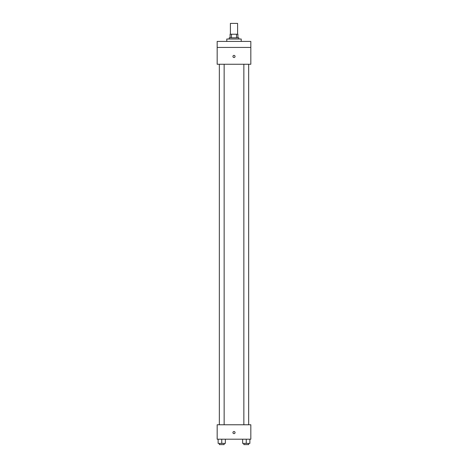 <?xml version="1.0" encoding="UTF-8"?>
<svg xmlns="http://www.w3.org/2000/svg" width="468" height="468" viewBox="0 0 468 468"><rect width="100%" height="100%" fill="white"/><g stroke="black" fill="none" stroke-linecap="round" stroke-linejoin="round"><path stroke-width="0.7" d="M237.604 34.217L237.604 23.4L230.396 23.4L230.396 34.217M231.473 37.82L231.473 34.217L230.092 34.217L230.092 37.82L230.092 34.217M231.473 34.217L237.908 34.217L237.908 37.82M236.527 37.82L236.527 34.217M229.191 39.02L229.191 37.82L238.809 37.82L238.809 39.02M241.213 41.424L241.213 39.02L226.787 39.02L226.787 41.424M217.175 41.424L250.825 41.424L250.825 47.432L217.175 47.432L217.175 41.424M250.825 47.432L250.825 64.256L217.175 64.256L217.175 47.432M234 57.5A1.053 1.053 0 0 1 233.087 55.92A1.053 1.053 0 0 1 234.913 55.92A1.053 1.053 0 0 1 234 57.5M217.175 424.774L250.825 424.774L250.825 439.195L217.175 439.195L217.175 424.774M234 433.637A1.053 1.053 0 0 1 233.087 432.058A1.053 1.053 0 0 1 234.913 432.058A1.053 1.053 0 0 1 234 433.637M242.652 439.195L242.652 443.401L249.865 443.401L249.865 439.195L249.865 443.401M246.256 443.401L246.256 439.195M248.66 443.401L248.66 444.6L243.851 444.6L243.851 443.401M218.135 439.195L218.135 443.401L225.348 443.401L225.348 439.195L225.348 443.401M221.744 443.401L221.744 439.195M224.149 443.401L224.149 444.6L219.34 444.6L219.34 443.401M243.851 64.256L243.851 424.774M248.66 64.256L248.66 424.774M224.149 424.774L224.149 64.256M219.34 424.774L219.34 64.256"/></g></svg>
